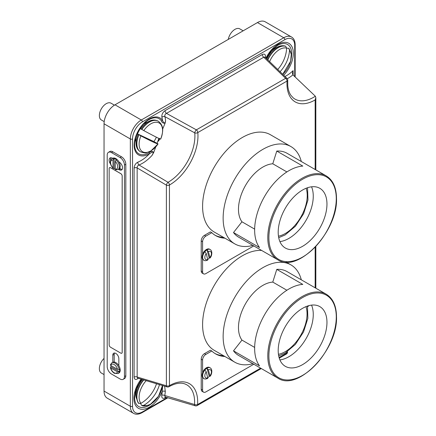 <?xml version="1.0" encoding="UTF-8"?>
<svg xmlns="http://www.w3.org/2000/svg" width="436" height="436" viewBox="0 0 436 436"><rect width="100%" height="100%" fill="white"/><g stroke="black" fill="none" stroke-linecap="round" stroke-linejoin="round"><path stroke-width="0.65" d="M224.905 356.49A56.173 32.433 -60 0 1 215.597 353.879A56.173 32.433 -60 0 1 211.798 350.991L210.425 350.201L204.457 353.645A4.578 2.643 120 0 0 201.219 359.253L201.219 389.272A4.578 2.643 120 0 0 202.168 391.37L203.541 392.16A4.578 2.643 120 0 0 205.825 391.931L253.806 364.229M223.537 355.7A56.173 32.433 -60 0 1 214.921 353.471M211.798 350.991L205.825 354.435A4.578 2.643 120 0 0 202.593 360.043L202.593 372.6M202.593 377.505L202.593 390.062A4.578 2.643 120 0 0 203.541 392.16M207.868 377.669A6.197 3.581 120 0 0 209.209 376.317L206.98 368.175A6.197 3.581 -60 0 1 207.046 368.137A6.197 3.581 -60 0 1 210.147 367.826L209.525 367.472A6.197 3.581 120 0 0 206.424 367.777A6.197 3.581 120 0 0 202.375 373.238A6.197 3.581 120 0 0 203.329 378.208L203.944 378.562A6.197 3.581 -60 0 1 204.865 370.066L206.244 371.766L207.787 378.344C205.945 379.146 204.664 379.222 203.944 378.562M206.964 368.164A6.197 3.581 120 0 0 204.849 370.055L204.865 370.066M209.209 376.317L210.005 375.87L208.359 369.881L206.98 368.175M210.147 367.826C212.703 369.199 212.049 374.393 209.978 376.388L210.005 375.87A4.671 2.698 120 0 0 211.313 370.971A4.671 2.698 120 0 0 208.359 369.881M112.815 362.256L112.815 355.177A4.262 2.458 60 0 1 113.698 353.225A4.262 2.458 60 0 1 115.829 353.438A4.262 2.458 60 0 1 118.843 358.654L118.843 365.733M108.466 152.311L109.834 151.521A6.099 3.521 60 0 1 112.886 151.821L121.513 156.802A6.099 3.521 60 0 1 125.824 164.274L125.824 375.739A6.099 3.521 60 0 1 124.56 378.53L123.192 379.32A6.099 3.521 60 0 1 120.14 379.02L111.512 374.039A6.099 3.521 60 0 1 107.201 366.567L107.201 155.102A6.099 3.521 60 0 1 108.466 152.311A6.099 3.521 60 0 1 111.512 152.611L120.14 157.592A6.099 3.521 60 0 1 124.456 165.07L124.456 376.53A6.099 3.521 60 0 1 123.192 379.32M110.493 163.974A4.649 2.681 60 0 1 110.079 157.957A4.649 2.681 60 0 1 112.401 158.186L112.641 158.328M119.012 162.001L119.251 162.143A4.649 2.681 60 0 1 122.287 166.241A4.649 2.681 60 0 1 121.579 169.964A4.649 2.681 60 0 1 119.251 169.735L118.467 169.277M114.183 362.033L114.183 354.386A4.262 2.458 60 0 1 114.494 353.024M122.156 169.391A4.649 2.681 60 0 1 120.619 168.945L119.622 168.367M110.581 160.252A4.649 2.681 60 0 1 110.869 157.739M121.775 353.231A1.935 1.117 -120 0 0 121.786 353.225A1.935 1.117 -120 0 0 122.189 352.337L122.189 176.035A1.935 1.117 -120 0 0 120.821 173.659L110.542 167.729A1.935 1.117 -120 0 0 109.572 167.631A1.935 1.117 -120 0 0 109.561 167.637L109.55 167.642A1.935 1.117 -120 0 0 109.153 168.53L109.153 344.832A1.935 1.117 -120 0 0 110.521 347.209L120.799 353.138A1.935 1.117 -120 0 0 121.764 353.236A1.935 1.117 -120 0 0 122.167 352.348L122.167 176.046A1.935 1.117 -120 0 0 120.799 173.675L110.521 167.74A1.935 1.117 -120 0 0 109.55 167.642M110.842 365.488A6.197 3.581 -120 0 0 110.984 366.834L119.469 371.734L117.518 371.875A5.036 2.91 60 0 1 114.128 372.764A5.036 2.91 60 0 1 110.739 367.962L117.518 371.875M110.739 367.962L110.384 367.543C111.017 370.082 112.346 372.001 114.368 373.298L118.052 373.543L118.924 373.042A6.197 3.581 -120 0 0 119.878 368.071A6.197 3.581 -120 0 0 115.829 362.61A6.197 3.581 -120 0 0 112.728 362.305L111.85 362.807L110.39 364.823M110.984 366.834L110.384 367.543M119.469 371.734A6.197 3.581 -120 0 0 119.469 369.205L119.197 369.363A6.197 3.581 -120 0 0 114.951 363.117A6.197 3.581 -120 0 0 111.85 362.807M117.518 369.341L110.739 365.428A5.036 2.91 60 0 1 114.128 364.54A5.036 2.91 60 0 1 117.518 369.341L119.197 369.363M110.706 364.463L110.739 365.428M116.069 159.903L116.341 159.745A6.197 3.581 -120 0 0 115.224 158.933A6.197 3.581 -120 0 0 114.107 158.453L113.834 158.611A6.197 3.581 -120 0 0 111.85 158.78L112.728 158.279A6.197 3.581 -120 0 1 115.829 158.584A6.197 3.581 -120 0 1 119.878 164.045A6.197 3.581 -120 0 1 118.924 169.015L118.052 169.517A6.197 3.581 -120 0 0 119.181 165.271A6.197 3.581 -120 0 0 116.069 159.903L115.246 161.364A5.036 2.91 60 0 1 117.693 166.683A5.036 2.91 60 0 1 115.246 169.173L115.246 161.364M114.107 158.453L114.107 168.242A6.197 3.581 -120 0 0 115.224 169.054A6.197 3.581 -120 0 0 115.246 169.064M114.107 168.242L113.197 168.405L113.011 167.887A5.036 2.91 60 0 1 110.57 162.568A5.036 2.91 60 0 1 113.011 160.077L113.011 167.887M113.011 160.077L113.834 158.611M115.246 169.173L116.069 169.691M252.88 363.695A56.173 32.433 -60 0 1 234.77 362.185A56.173 32.433 -60 0 1 223.139 336.472A56.173 32.433 -60 0 1 247.659 279.939A56.173 32.433 -60 0 1 290.943 264.886A56.173 32.433 -60 0 1 301.303 279.819M234.77 362.185L214.223 350.326A56.173 32.433 -60 0 1 202.593 324.607A56.173 32.433 -60 0 1 261.644 250.444M254.651 347.427L241.958 340.102A34.482 19.909 -60 0 1 238.476 327.61A34.482 19.909 -60 0 1 272.773 282.092L276.784 269.372A48.429 27.959 120 0 1 287.073 271.601L326.242 294.213C332.962 298.36 336.385 305.859 336.499 316.7C337.993 349.596 297.952 392.089 277.819 378.094A48.429 27.959 -60 0 1 267.791 355.923A48.429 27.959 -60 0 1 288.926 307.189A48.429 27.959 -60 0 1 326.242 294.213M311.549 305.113A34.482 19.909 -60 0 1 313.261 314.487A34.482 19.909 -60 0 1 279.912 359.918M326.962 322.395A34.482 19.909 -60 0 1 311.909 357.095A34.482 19.909 -60 0 1 285.34 366.333A34.482 19.909 -60 0 1 278.201 350.544A34.482 19.909 -60 0 1 293.248 315.849A34.482 19.909 -60 0 1 319.817 306.612A34.482 19.909 -60 0 1 326.962 322.395M241.958 340.102L233.505 350.849L259.529 365.875A48.429 27.959 -60 0 1 254.64 348.331A48.429 27.959 -60 0 1 302.807 284.397L276.784 269.372M233.505 350.849A48.429 27.959 120 0 0 238.645 355.476L277.819 378.094M286.888 290.24L272.773 282.092M104.046 358.403A9.685 5.592 120 0 0 101.375 373.042L104.046 374.584M140.599 403.518L141.553 405.311L142.109 405.584C143.684 406.494 146.523 406.014 150.627 404.145L158.508 396.259L162.497 385.506M142.528 379.522A17.059 9.848 120 0 0 135.994 397.033L138.201 402.962L138.866 403.469L140.91 403.36A16.59 9.581 -60 0 1 146.245 380.617M156.524 383.685A29.697 24.22 124.9 0 1 140.91 403.36M141.771 405.436L143.804 405.322A29.703 24.242 -56.8 0 0 159.478 384.585M243.168 30.814L239.811 28.874A9.685 5.592 120 0 0 234.966 29.354A9.685 5.592 120 0 0 228.284 39.409M280.016 71.771A29.697 24.22 -55.1 0 0 289.531 50.086L288.659 48.298L286.643 48.134A29.703 24.242 123.2 0 1 277.694 69.542M269.606 61.699A16.59 9.581 -60 0 1 279.596 49.481A16.59 9.581 -60 0 1 286.643 48.129L285.76 46.33L285.204 46.058C282.871 45.398 280.435 45.666 277.896 46.859A17.059 9.848 120 0 0 276.751 47.459A17.059 9.848 120 0 0 266.897 59.045M104.199 121.617L101.375 119.987A9.685 5.592 -60 0 1 99.888 112.221A9.685 5.592 -60 0 1 106.215 103.686A9.685 5.592 -60 0 1 111.06 103.207L114.434 105.158M156.355 137.198A15.898 9.178 -60 0 1 153.908 141.58L158.034 143.924A29.697 1.194 -151.6 0 1 140.91 135.896L137.525 133.901A15.898 9.178 -60 0 1 140.408 128.615L143.804 130.598A29.703 0.768 28.9 0 0 160.655 139.128L160.661 139.128A16.59 9.581 120 0 0 161.167 124.963A16.59 9.581 120 0 0 150.845 123.819A16.59 9.581 120 0 0 143.804 130.598M159.429 138.376L158.502 141.155L159.898 138.648M138.866 134.779A17.691 10.213 -60 0 0 140.545 151.842C143.935 152.971 145.951 153.249 146.594 152.676L150.954 150.894L158.034 143.924A16.59 9.581 120 0 1 142.97 151.951A16.59 9.581 120 0 1 140.91 135.896M137.525 133.901L153.908 141.58M207.868 259.36A6.197 3.581 120 0 0 209.209 258.008L206.98 249.866A6.197 3.581 -60 0 1 207.046 249.828A6.197 3.581 -60 0 1 210.147 249.517L209.525 249.163A6.197 3.581 120 0 0 206.424 249.468A6.197 3.581 120 0 0 202.375 254.929A6.197 3.581 120 0 0 203.329 259.9L203.944 260.254A6.197 3.581 -60 0 1 204.865 251.757L206.244 253.458L207.787 260.036C205.945 260.837 204.664 260.913 203.944 260.254M206.964 249.855A6.197 3.581 120 0 0 204.849 251.746L204.865 251.757M209.209 258.008L210.005 257.562L208.359 251.572L206.98 249.866M210.147 249.517C212.703 250.891 212.049 256.085 209.978 258.079L210.005 257.562A4.671 2.698 120 0 0 211.313 252.662A4.671 2.698 120 0 0 208.359 251.572M224.905 238.181A56.173 32.433 -60 0 1 215.597 235.571A56.173 32.433 -60 0 1 211.798 232.682L210.425 231.892L204.457 235.336A4.578 2.643 120 0 0 201.219 240.945L201.219 270.963A4.578 2.643 120 0 0 202.168 273.061L203.541 273.852A4.578 2.643 120 0 0 205.825 273.623L253.806 245.92M223.537 237.391A56.173 32.433 -60 0 1 214.921 235.162M211.798 232.682L205.825 236.127A4.578 2.643 120 0 0 202.593 241.735L202.593 254.292M202.593 259.197L202.593 271.753A4.578 2.643 120 0 0 203.541 273.852M252.88 245.386A56.173 32.433 -60 0 1 234.77 243.877A56.173 32.433 -60 0 1 223.139 218.164A56.173 32.433 -60 0 1 247.659 161.631A56.173 32.433 -60 0 1 290.943 146.578A56.173 32.433 -60 0 1 301.303 161.511M290.943 146.578L270.402 134.719A56.173 32.433 120 0 0 227.112 149.766A56.173 32.433 120 0 0 202.593 206.299A56.173 32.433 120 0 0 214.223 232.017L234.77 243.877M254.651 229.118L241.958 221.793A34.482 19.909 -60 0 1 238.476 209.302A34.482 19.909 -60 0 1 272.773 163.783L276.784 151.063A48.429 27.959 120 0 1 287.073 153.292L326.242 175.904C332.962 180.052 336.385 187.551 336.499 198.391C337.993 231.287 297.952 273.781 277.819 259.785A48.429 27.959 -60 0 1 267.791 237.615A48.429 27.959 -60 0 1 288.926 188.881A48.429 27.959 -60 0 1 326.242 175.904M311.549 186.804A34.482 19.909 -60 0 1 313.261 196.178A34.482 19.909 -60 0 1 279.912 241.609M326.962 204.086A34.482 19.909 -60 0 1 311.909 238.786A34.482 19.909 -60 0 1 285.34 248.024A34.482 19.909 -60 0 1 278.201 232.235A34.482 19.909 -60 0 1 293.248 197.541A34.482 19.909 -60 0 1 319.817 188.303A34.482 19.909 -60 0 1 326.962 204.086M241.958 221.793L233.505 232.541L259.529 247.566A48.429 27.959 -60 0 1 254.64 230.023A48.429 27.959 -60 0 1 302.807 166.089L276.784 151.063M161.467 120.995A20.274 11.707 120 0 0 148.927 119.704L148.927 119.704C141.384 123.77 134.343 135.967 134.593 144.534A20.274 11.707 120 0 0 148.927 152.807A20.274 11.707 120 0 0 149.117 152.698A1.548 0.883 59.3 0 1 149.45 153.772A21.369 12.339 -60 0 1 149.248 153.886A21.369 12.339 -60 0 1 134.141 145.166A21.369 12.339 -60 0 1 149.248 118.995A21.369 12.339 -60 0 1 162.465 120.358L163.974 123.219C165.075 122.652 165.609 121.764 165.566 120.554L165.119 123.175C163.162 123.339 161.947 122.609 161.467 120.995A1.548 1.215 -33.6 0 0 162.465 120.358A30.504 17.609 120 0 0 161.887 117.219A2.327 1.64 165 0 1 164.89 116.652C164.541 115.246 165.064 114.15 166.465 113.376L196.374 129.857L285.607 78.338L263.731 57.22L264.941 57.116L286.992 78.409A2.327 1.33 -46.6 0 0 285.607 78.338A2.327 1.341 60 0 1 287.041 81.047L197.808 132.566A39.921 23.048 -60 0 1 169.44 185.011L169.44 385.653A39.921 23.048 -60 0 1 197.59 404.537A2.327 1.232 -176.3 0 1 194.532 404.504A37.616 21.718 120 0 0 184.989 383.974C180.64 382.307 175.299 383.222 168.961 386.716L168.961 386.716A2.327 1.341 60 0 0 169.44 385.653A39.921 23.048 -60 0 1 169.446 385.653A2.327 1.341 180 0 1 166.383 385.767L166.383 185.126L137.155 167.931L137.155 377.015L166.383 385.767A2.327 1.319 107.2 0 0 167.113 386.923L167.113 386.923A2.327 2.327 0 0 0 168.961 386.716M162.666 385.555L162.246 391.386A21.691 12.524 -60 0 1 149.248 407.208A21.691 12.524 -60 0 1 134.501 402.869A21.691 12.524 -60 0 1 141.16 379.124M155.799 146.79L153.695 152.502L151.962 155.478A32.809 18.944 -60 0 1 142.479 163.293A32.809 18.944 -60 0 1 139.024 164.988A2.327 1.526 68 0 1 137.836 162.165C135.607 163.375 134.359 165.337 134.092 168.045A2.327 1.341 180 0 1 137.155 167.931C137.122 166.476 137.749 165.495 139.024 164.988L168.029 182.292A37.616 21.718 120 0 0 194.756 132.876L164.89 116.652A32.809 18.944 -60 0 1 165.566 120.554M275.225 48.113A11.042 6.377 120 0 0 273.873 48.134M165.119 123.175L162.59 129.225M158.873 138.425L157.064 143.297M149.117 152.698C150.84 151.112 152.366 151.047 153.695 152.502M146.474 122.445A11.042 6.377 120 0 0 145.172 122.462M315.353 96.236L315.833 97.626L315.152 99.942A39.921 23.048 -60 0 1 287.041 81.047A2.327 1.232 -176.3 0 0 287.716 80.246L287.749 85.434C288.12 89.511 289.166 92.797 290.883 95.293L293.275 97.926A37.616 21.718 120 0 0 313.757 97.217A37.616 21.718 120 0 0 315.353 96.236L292.921 74.861L292.442 73.362L293.123 70.637L293.123 75.057M164.645 386.165L165.299 391.435A32.809 18.944 -60 0 1 164.786 395.501L194.532 404.504A2.327 1.303 106.7 0 0 195.274 405.812L195.274 405.812A2.327 2.327 0 0 0 197.105 405.6L261.284 368.545M104.046 391.081A15.494 8.949 120 0 0 107.256 398.172L133.558 413.355A15.494 8.949 -60 0 1 130.348 406.265L104.046 391.081L104.046 123.791A15.494 8.949 120 0 1 115.006 104.809L257.453 22.568A15.494 8.949 120 0 1 265.202 21.8L291.499 36.984A15.494 8.949 -60 0 0 283.754 37.752L257.453 22.568M265.224 57.394A2.327 1.003 10.2 0 1 265.48 57.29C265.698 54.446 264.641 53.519 262.303 54.511A2.327 1.341 -120 0 0 263.731 57.22L166.465 113.376A2.327 1.341 -120 0 1 165.037 110.668C162.639 112.439 161.593 114.624 161.887 117.219M165.429 396.885L165.091 397.022L164.786 395.501A2.327 1.003 10.2 0 0 161.772 395.169C161.549 398.014 162.606 398.94 164.944 397.948A2.327 1.341 -120 0 1 165.233 397.038M137.569 378.072L137.155 377.015A2.327 1.341 0 0 0 134.092 377.129C134.353 379.516 135.591 380.05 137.798 378.721A2.327 1.145 53.6 0 1 137.831 378.159M135.084 392.912A11.042 6.377 120 0 0 135.738 394.09M135.1 139.901A11.042 6.377 120 0 0 135.738 141.035M151.962 155.478C152.971 154.219 153.276 152.954 152.873 151.701L149.45 153.772A30.504 17.609 120 0 1 141.051 160.59A30.504 17.609 120 0 1 137.836 162.165M165.299 391.435A2.327 1.221 4 0 0 162.246 391.386A30.504 17.609 120 0 1 161.772 395.169M233.505 232.541A48.429 27.959 120 0 0 238.645 237.168L277.819 259.785M286.888 171.931L272.773 163.783M205.825 354.435L204.457 353.645M202.593 360.043L201.219 359.253M202.593 390.062L201.219 389.272M206.244 371.766A4.671 2.698 120 0 0 204.936 376.666A4.671 2.698 120 0 0 207.896 377.761M278.435 354.321A30.836 17.805 120 0 0 285.253 351.645A30.836 17.805 120 0 0 305.963 306.633M111.512 152.611L112.886 151.821M124.456 376.53L125.824 375.739M124.456 165.07L125.824 164.274M120.14 157.592L121.513 156.802M119.251 169.735L120.619 168.945M112.815 355.177L114.183 354.386M118.052 373.543A6.197 3.581 -120 0 0 119.197 371.892M336.276 317.016A47.649 27.512 120 0 0 302.579 297.565A47.649 27.512 120 0 0 268.887 355.923A47.649 27.512 120 0 0 302.579 375.38A47.649 27.512 120 0 0 336.276 317.016M162.475 385.5A16.59 9.581 -60 0 1 150.845 403.965A16.59 9.581 -60 0 1 143.804 405.322M138.653 403.344A17.691 10.213 -60 0 1 143.531 379.816M143.787 379.892A17.691 10.213 120 0 0 138.866 403.469M285.76 46.33A17.691 10.213 120 0 0 278.141 47.742A17.691 10.213 120 0 0 267.829 59.961M267.639 59.776A17.691 10.213 -60 0 1 277.923 47.617A17.691 10.213 -60 0 1 285.542 46.205M289.531 50.086A16.59 9.581 -60 0 1 282.681 74.316M141.771 129.465A17.691 10.213 -60 0 1 149.39 122.075A17.691 10.213 -60 0 1 158.235 121.197L158.017 121.077A17.691 10.213 120 0 0 149.172 121.949A17.691 10.213 120 0 0 141.553 129.339M140.714 128.833A17.059 9.848 -60 0 1 148 121.797A17.059 9.848 -60 0 1 149.145 121.197L143.951 123.622M138.653 134.653A17.691 10.213 120 0 0 140.327 151.723A17.691 10.213 120 0 0 140.436 151.782M158.126 121.137A17.691 10.213 120 0 0 158.017 121.077C155.254 119.649 152.295 119.687 149.145 121.197M135.498 138.267L135.994 143.978A17.059 9.848 -60 0 1 137.82 134.135M206.244 253.458A4.671 2.698 120 0 0 204.936 258.357A4.671 2.698 120 0 0 207.896 259.453M205.825 236.127L204.457 235.336M202.593 241.735L201.219 240.945M202.593 271.753L201.219 270.963M336.276 198.707A47.649 27.512 120 0 0 302.579 179.256A47.649 27.512 120 0 0 268.887 237.615A47.649 27.512 120 0 0 302.579 257.071A47.649 27.512 120 0 0 336.276 198.707M284.97 76.491A30.504 17.609 120 0 0 286.496 75.668A30.504 17.609 120 0 0 293.123 70.637M292.921 74.861A32.809 18.944 -60 0 1 287.923 78.376A32.809 18.944 -60 0 1 287.28 78.736M291.286 57.786A20.045 11.576 120 0 0 277.519 45.464L271.301 50.745L266.276 58.429M265.949 58.108A21.691 12.524 -60 0 1 277.999 44.396A21.691 12.524 -60 0 1 293.063 50.069A21.691 12.524 -60 0 1 283.683 75.27M141.618 379.255L136.463 388.274L134.593 397.403A20.045 11.576 120 0 0 148.769 405.589A20.045 11.576 120 0 0 152.148 403.164M197.105 405.6A2.327 1.341 60 0 0 197.59 404.537L260.608 368.153M279.067 357.493L286.823 353.018A39.921 23.048 -60 0 1 286.746 352.13M315.152 287.809L315.152 247.234M315.152 169.5L315.152 99.942M294.709 76.594L294.709 45.344A13.947 8.05 120 0 0 284.85 39.649L142.398 121.889A13.947 8.05 120 0 0 132.539 138.97L132.539 406.265A13.947 8.05 120 0 0 142.398 411.955L167.25 397.61M165.037 110.668L262.303 54.511M265.48 57.29A30.504 17.609 120 0 0 265.426 57.596M166.094 397.283L164.944 397.948M138.365 378.312A30.504 17.609 120 0 0 137.798 378.721M134.092 377.129L134.092 168.045M132.539 406.265A1.548 0.894 180 0 1 130.348 406.265L130.348 138.97A15.494 8.949 -60 0 1 141.302 119.993L115.006 104.809M142.398 121.889A1.548 0.894 -120 0 0 141.302 119.993L283.754 37.752A1.548 0.894 60 0 1 284.85 39.649M132.539 138.97A1.548 0.894 180 0 1 130.348 138.97L104.046 123.791M168.029 182.292A2.327 0.97 120.1 0 0 166.383 185.126A2.327 1.341 0 0 0 169.44 185.011A2.327 1.357 60.5 0 0 168.029 182.292M194.756 132.876A2.327 1.477 -5.6 0 0 197.808 132.566A2.327 1.341 60 0 0 196.374 129.857A2.327 0.948 -60.6 0 0 194.756 132.876M286.823 353.018A2.327 1.341 60 0 1 286.338 354.081A2.327 2.327 0 0 0 287.493 351.841A2.327 1.477 -5.6 0 1 286.823 353.018M295.167 77.036L295.167 44.712A1.548 0.894 180 0 1 294.709 45.344M142.398 411.955A1.548 0.894 60 0 1 142.082 412.663L167.855 397.785M278.457 236.187A30.994 17.892 120 0 0 285.313 233.5A30.994 17.892 120 0 0 306.132 188.259M278.691 355.896L284.964 353.236L295.346 344.456L303.511 331.992L307.854 318.318L307.456 306.072M111.85 158.78C109.376 161.309 109.823 164.514 113.197 168.405M115.595 169.784L118.052 169.517M290.943 264.886L286.12 262.101M135.629 392.82L135.16 392.547M135.492 391.223L135.994 397.033M274.064 48.652L273.595 48.38M272.614 49.328L277.896 46.859M282.692 74.327L290.654 61.198L291.281 54.233L289.112 48.679M145.313 122.985L144.872 122.734M140.545 151.842L140.327 151.723C137.711 150.039 136.266 147.455 135.994 143.978M160.661 139.128C163.069 132.266 164.454 125.955 158.235 121.197M135.629 139.76L135.187 139.509M137.678 378.116L167.113 386.923M165.26 397.043L195.274 405.812M279.263 358.169L286.338 354.081M287.716 80.246A2.327 2.327 0 0 0 286.992 78.409M308.955 305.614L307.631 306.742M315.833 288.201L315.833 246.514M315.833 169.893L315.833 97.626M295.167 44.712C295.079 40.946 293.859 38.368 291.499 36.984M133.558 413.355C135.907 414.707 138.746 414.473 142.082 412.663M315.833 109.507L315.833 114.107M278.708 237.675L285.046 234.999L295.445 226.197L303.625 213.689L307.963 199.982L307.543 187.731"/></g></svg>
